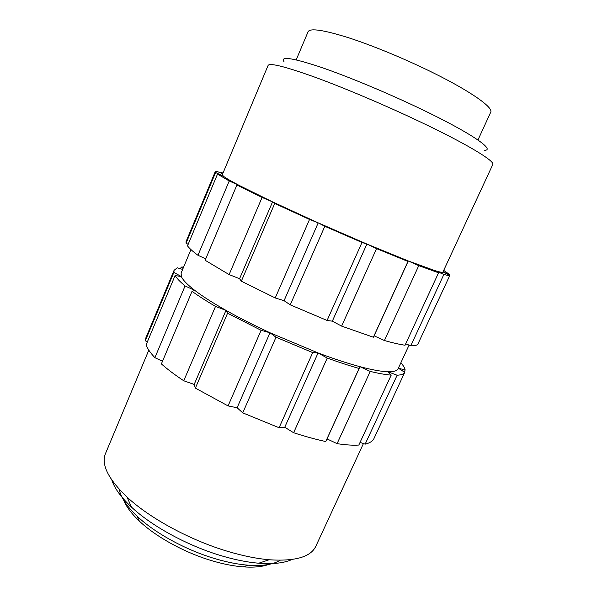 <?xml version="1.0" encoding="UTF-8"?>
<svg xmlns="http://www.w3.org/2000/svg" width="597" height="597" viewBox="0 0 597 597"><rect width="100%" height="100%" fill="white"/><g stroke="black" fill="none" stroke-linecap="round" stroke-linejoin="round"><path stroke-width="0.9" d="M148.817 350.148L105.512 453.511C100.997 464.466 108.176 478.988 127.034 497.085C149.899 518.435 191.003 540.688 228.942 551.725C243.569 556.008 256.964 558.688 269.128 559.762C295.209 561.486 310.776 556.986 315.82 546.27L363.431 443.556M291.881 559.523C284.12 563.098 273.068 564.329 258.725 563.225C247.74 562.299 235.703 559.934 222.606 556.12C188.659 546.315 152.093 526.464 131.489 507.107C121.004 497.264 114.46 488.271 111.87 480.13M119.221 489.279C120.706 497.279 126.691 506.278 137.191 516.271C155.175 533.33 186.809 550.568 216.353 559.061C227.83 562.381 238.419 564.426 248.113 565.195C262.576 566.21 273.254 564.561 280.165 560.262M268.65 564.441C262.187 566.814 253.68 567.62 243.121 566.859C234.009 566.157 224.084 564.255 213.353 561.158C185.719 553.24 156.213 537.143 139.325 521.084C131.646 513.801 126.504 506.972 123.9 500.599M217.517 174.1L229.218 180.966L197.965 255.277C192.824 251.479 189.339 248.345 187.51 245.882L217.517 174.1L223.472 176.249C225.673 178.01 230.942 181.078 239.27 185.458L272.553 201.883L318.201 222.86L366.901 244.054L408.281 260.956L434.631 270.523C439.907 272.157 442.675 272.672 442.922 272.068L492.764 164.548C495.294 161.332 467.787 144.489 421.437 122.445C386.856 105.96 345.693 88.475 315.888 77.543C285.605 66.655 269.672 62.625 268.083 65.454L222.293 174.757L223.472 176.249L215.592 172.518L186.063 243.21L186.107 241.494L215.226 171.742L215.592 172.518M284.157 61.954C279.814 56.058 291.47 57.618 319.134 66.64C346.581 75.901 387.975 93.117 422.437 109.714C471.406 133.221 495.704 150.198 484.503 150.317M477.951 140.011L490.712 112.221C493.6 107.706 471.399 91.751 434.012 73.222C406.303 59.439 373.2 45.723 348.7 37.79C323.693 29.962 310.164 27.925 308.112 31.686L296.194 59.849M409.064 345.111L398.102 368.759C397.154 370.864 393.744 371.856 387.871 371.73C381.326 371.55 372.035 369.871 359.984 366.685C347.812 363.439 333.842 358.857 318.074 352.946L327.246 358.066L293.612 432.735C305.239 436.504 315.947 439.437 325.738 441.534L359.103 368.476C349.476 365.73 338.857 362.267 327.246 358.066M391.207 375.117L358.834 445.049C353.036 445.452 345.782 444.981 337.081 443.646L370.222 371.416C378.722 373.461 385.714 374.7 391.207 375.117L387.871 371.73L397.124 375.237L365.148 444.161C369.61 443.078 372.506 441.295 373.841 438.81L404.736 372.371C403.781 374.035 401.244 374.991 397.124 375.237M400.863 362.812C403.43 365.64 404.863 368.043 405.154 370.028L404.221 372.028M180.495 268.769L181.197 267.098L183.645 267.008M174.078 270.307L145.899 337.783L145.325 340.76L173.876 272.404L174.078 270.307L177.331 267.792L182.63 269.434M185.07 285.941C180.1 281.821 176.787 278.344 175.115 275.515L146.108 344.894C147.399 348.551 150.332 352.812 154.899 357.678L185.07 285.941L194.898 290.478C187.346 284.665 182.846 280.038 181.398 276.605L181.115 273.053L190.943 249.583M215.517 306.41C206.226 300.955 198.398 295.918 192.033 291.306L161.384 363.916C167.354 369.215 174.809 374.834 183.749 380.774L215.517 306.41L225.979 310.373C212.935 302.977 202.577 296.351 194.898 290.478L192.033 291.306M261.098 330.313L227.561 313.224L195.376 388.117L228.069 405.915L261.098 330.313L270.001 332.768C253.815 325.261 239.143 317.798 225.979 310.373L227.561 313.224M325.738 441.534L327.007 438.892L337.081 443.646M360.066 442.384L365.148 444.161M145.325 340.76L147.325 341.999M154.899 357.678L162.503 361.267M183.749 380.774L194.189 384.423L195.376 388.117M228.069 405.915L237.113 407.744L242.733 412.863L276.008 337.208L312.709 352.603L318.074 352.946L270.001 332.768L276.008 337.208M359.103 368.476L359.984 366.685L370.222 371.416M404.736 372.371L398.371 368.177L405.154 370.028M181.197 267.098L183.04 268.463M173.876 272.404L181.398 276.605L175.115 275.515M242.733 412.863L279.09 427.736L284.754 427.243L293.612 432.735M410.781 345.79L443.877 274.441C447.489 275.448 449.481 275.747 449.862 275.321L417.93 344.006C417.139 345.305 414.758 345.902 410.781 345.79L405.699 343.797M449.302 275.045L449.563 274.478L443.698 270.389M223.009 173.055L220.823 172.421L220.629 172.891M222.718 173.734L217.517 171.637L215.226 171.742M205.137 260.262L236.905 185.003L262.076 197.45L229.114 274.598L205.137 260.262M241.337 281.187L274.739 203.458L309.53 219.457L275.232 297.955L241.337 281.187L239.576 278.702L229.114 274.598M290.254 304.836L324.813 226.285L361.991 242.464L327.089 320.462L290.254 304.836L284.068 300.687L275.232 297.955M188.159 244.322L186.063 243.21M205.741 258.837L197.965 255.277M418.766 265.643L438.564 272.799L405.035 345.23C399.684 344.454 392.804 342.887 384.401 340.529L418.766 265.643L408.281 260.956L407.99 261.449L376.543 248.613L341.633 326.119L332.328 321.164L327.089 320.462M443.877 274.441L434.631 270.523L438.564 272.799M449.563 274.478L443.004 271.904L449.862 275.321M222.838 173.466L220.823 172.421M236.905 185.003L239.27 185.458L229.218 180.966M274.739 203.458L272.553 201.883L262.076 197.45M324.813 226.285L318.201 222.86L309.53 219.457M376.543 248.613L366.901 244.054L361.991 242.464M384.401 340.529L374.088 335.812L373.379 337.223L407.99 261.449M341.633 326.119L373.379 337.223M279.09 427.736L312.709 352.603M284.754 427.243L318.074 352.946M332.328 321.164L366.901 244.054M374.088 335.812L408.281 260.956M284.068 300.687L318.201 222.86M239.576 278.702L272.553 201.883M327.007 438.892L359.984 366.685M237.113 407.744L270.001 332.768M194.189 384.423L225.979 310.373M258.725 563.225L269.128 559.762M243.121 566.859L248.113 565.195M139.325 521.084L137.191 516.271M131.489 507.107L127.034 497.085"/></g></svg>
